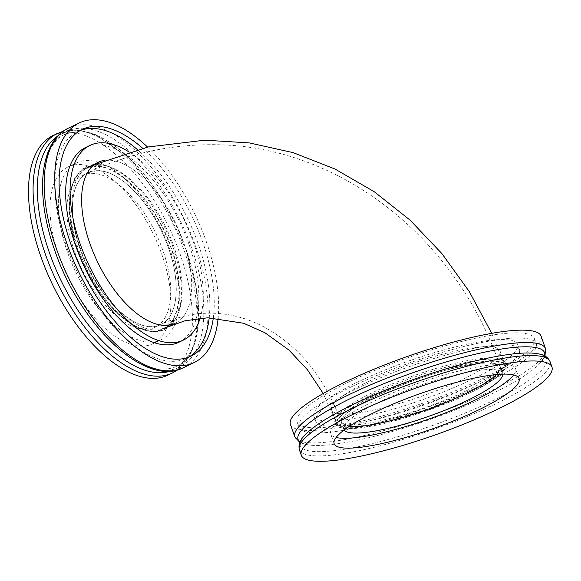 <?xml version="1.0" encoding="UTF-8"?>
<svg xmlns="http://www.w3.org/2000/svg" width="581" height="581" viewBox="0 0 581 581"><rect width="100%" height="100%" fill="white"/><g stroke="black" fill="none" stroke-linecap="round" stroke-linejoin="round"><path stroke-width="0.44" stroke-dasharray="2.9 2.18" d="M490.763 361.295C498.963 361.171 503.589 362.515 504.649 365.318L500.423 373.663L484.089 385.225L426.454 410.774L365.602 426.955L345.63 428.175L337.103 424.319C326.834 410.259 448.648 360.249 490.763 361.295M95.371 166.427L85.923 168.592C64.869 177.437 64.113 223.38 84.347 265.532C104.086 309.441 142.091 340.11 162.745 328.744C182.303 320.363 184.635 279.86 167.822 239.83C151.67 199.014 118.393 165.135 95.371 166.427M487.132 363.038C447.37 361.999 331.642 409.482 341.461 422.786L349.544 426.439L368.507 425.277L426.214 409.932L480.777 385.74L496.276 374.774L500.292 366.851C499.311 364.2 494.925 362.929 487.132 363.038M96.874 170.705L87.92 172.753C67.955 181.141 67.243 224.694 86.424 264.653C105.139 306.281 141.168 335.36 160.748 324.583C179.289 316.638 181.497 278.241 165.563 240.287C150.247 201.592 118.698 169.478 96.874 170.705M59.102 256.243A98.044 47.867 64.4 0 0 152.868 343.72A98.044 47.867 64.4 0 0 153.624 234.622A98.044 47.867 64.4 0 0 68.064 166.921A98.044 47.867 64.4 0 0 59.102 256.243M53.002 135.518A132.867 64.869 -115.6 0 1 168.955 227.265A132.867 64.869 -115.6 0 1 167.931 375.123M67.469 252.234A98.044 47.867 -115.6 0 1 76.423 162.905A98.044 47.867 -115.6 0 1 161.99 230.606A98.044 47.867 -115.6 0 1 161.235 339.711A98.044 47.867 -115.6 0 1 67.469 252.234M74.717 252.103A84.201 41.106 64.4 0 0 155.243 327.226A84.201 41.106 64.4 0 0 155.89 233.533A84.201 41.106 64.4 0 0 82.415 175.389A84.201 41.106 64.4 0 0 74.717 252.103M80.222 249.46A84.201 41.106 -115.6 0 1 87.92 172.753A84.201 41.106 -115.6 0 1 161.395 230.889A84.201 41.106 -115.6 0 1 160.748 324.583A84.201 41.106 -115.6 0 1 80.222 249.46M147.589 147.102A132.867 64.869 -115.6 0 1 218.136 318.097M80.338 248.189A89.234 43.56 -115.6 0 1 88.494 166.892A89.234 43.56 -115.6 0 1 104.66 165.382A89.234 43.56 -115.6 0 1 173.842 246.504A89.234 43.56 -115.6 0 1 176.98 316.144A89.234 43.56 -115.6 0 1 165.687 327.8A89.234 43.56 -115.6 0 1 80.338 248.189M213.336 317.829A125.736 61.383 64.4 0 0 202.537 241.573A125.736 61.383 64.4 0 0 142.657 148.257M104.82 160.327A89.234 43.56 -115.6 0 1 183.407 241.914A89.234 43.56 -115.6 0 1 175.251 323.21L165.687 327.8M209.196 317.778A125.736 61.383 64.4 0 0 198.136 243.686A125.736 61.383 64.4 0 0 137.377 149.6M80.12 130.529A125.736 61.383 64.4 0 0 77.876 131.495A125.736 61.383 64.4 0 0 76.91 271.414A125.736 61.383 64.4 0 0 186.639 358.237A125.736 61.383 64.4 0 0 188.796 357.09M129.033 151.946A107.972 52.711 -115.6 0 1 193.226 241.74A107.972 52.711 -115.6 0 1 200.14 318.228M178.955 342.224A107.972 52.711 64.4 0 0 188.825 243.853A107.972 52.711 64.4 0 0 85.56 147.516M513.677 374.948A98.044 18.665 160.6 0 0 515.637 368.724A98.044 18.665 160.6 0 0 416.962 383.692A98.044 18.665 160.6 0 0 330.676 433.862A98.044 18.665 160.6 0 0 336.101 437.486M344.126 430.013A84.201 16.028 -19.4 0 1 343.741 429.257A84.201 16.028 -19.4 0 1 417.833 386.176A84.201 16.028 -19.4 0 1 502.572 373.329A84.201 16.028 -19.4 0 1 502.747 374.157M496.501 374.556A84.201 16.028 160.6 0 0 500.292 366.851A84.201 16.028 160.6 0 0 415.553 379.698A84.201 16.028 160.6 0 0 341.461 422.786A84.201 16.028 160.6 0 0 349.246 426.41M290.442 424.45A132.867 25.288 160.6 0 0 485.382 379.059A132.867 25.288 160.6 0 0 541.093 336.181M466.485 390.737A89.234 16.987 160.6 0 0 503.901 361.934A89.234 16.987 160.6 0 0 502.601 360.213A89.234 16.987 160.6 0 0 372.987 392.415A89.234 16.987 160.6 0 0 335.506 419.054A89.234 16.987 160.6 0 0 335.571 421.21A89.234 16.987 160.6 0 0 466.485 390.737M349.893 381.499A125.736 23.93 -19.4 0 1 534.367 338.549A125.736 23.93 -19.4 0 1 423.716 402.887A125.736 23.93 -19.4 0 1 297.167 422.075A125.736 23.93 -19.4 0 1 349.893 381.499M369.022 381.151A89.234 16.987 160.6 0 0 331.598 409.954A89.234 16.987 160.6 0 0 421.407 396.329A89.234 16.987 160.6 0 0 499.936 350.67A89.234 16.987 160.6 0 0 369.022 381.151M351.716 386.677A125.736 23.93 -19.4 0 1 536.19 343.727A125.736 23.93 -19.4 0 1 425.539 408.065A125.736 23.93 -19.4 0 1 298.997 427.26A125.736 23.93 -19.4 0 1 351.716 386.677M359.203 381.332A107.972 20.553 160.6 0 0 313.922 416.178A107.972 20.553 160.6 0 0 422.598 399.699A107.972 20.553 160.6 0 0 517.613 344.446A107.972 20.553 160.6 0 0 359.203 381.332M361.026 386.51A107.972 20.553 -19.4 0 1 519.436 349.624A107.972 20.553 -19.4 0 1 424.42 404.877A107.972 20.553 -19.4 0 1 315.752 421.356A107.972 20.553 -19.4 0 1 361.026 386.51M57.592 133.318A132.867 64.869 -115.6 0 1 184.671 251.863A132.867 64.869 -115.6 0 1 172.521 372.922M57.998 135.845A130.667 63.794 -115.6 0 1 186.421 250.491A130.667 63.794 -115.6 0 1 170.807 371.019M54.767 250.433A130.667 63.794 64.4 0 0 194.352 353.371A130.667 63.794 64.4 0 0 120.55 143.805A130.667 63.794 64.4 0 0 54.767 250.433C75.123 311.017 124.138 366.088 157.93 368.986C178.912 370.242 185.346 361.643 191.941 349.508C205.137 323.239 198.106 269.01 174.256 221.615C150.726 172.695 111.298 134.741 83.214 131.931C68.805 131.531 59.364 135.024 54.904 142.396C49.995 148.249 46.509 156.318 44.447 166.58C40.176 189.965 43.619 217.919 54.774 250.447M77.498 249.51C67.084 225.326 60.911 167.633 95.182 165.883C130.246 166.391 164.525 223.576 171.17 247.826C181.584 272.01 187.757 329.703 153.486 331.453C118.422 330.945 84.143 273.76 77.498 249.51M68.66 128.009A132.867 64.869 -115.6 0 1 184.613 219.756A132.867 64.869 -115.6 0 1 183.589 367.613M173.015 247.172A90.353 44.112 -115.6 0 1 176.196 317.676A90.353 44.112 -115.6 0 1 129.018 321.976A90.353 44.112 -115.6 0 1 78.348 248.871A90.353 44.112 -115.6 0 1 102.968 165.026A90.353 44.112 -115.6 0 1 173.015 247.172M299.397 449.868A132.867 25.288 160.6 0 0 494.329 404.485A132.867 25.288 160.6 0 0 550.047 361.6M299.825 442.395L305.272 444.371L309.281 445.061C303.543 443.928 300.842 442.976 301.183 442.206C299.549 443.15 301.002 440.543 305.526 434.399A130.667 24.874 160.6 0 0 349.559 448.372A130.667 24.874 160.6 0 0 491.976 401.086A130.667 24.874 160.6 0 0 535.58 353.386C541.31 354.519 544.012 355.463 543.671 356.233C545.305 355.289 543.86 357.896 539.335 364.047A130.667 24.874 -19.4 0 1 489.798 394.898A130.667 24.874 -19.4 0 1 309.281 445.061A130.667 24.874 -19.4 0 1 299.978 442.039M544.688 355.862A130.667 24.874 -19.4 0 1 539.335 364.04L542.022 361.004L545.029 356.044M467.712 393.976C490.175 384.07 524.933 360.91 491.228 361.07C455.598 362.152 392.734 385.82 374.041 395.661C351.578 405.567 316.819 428.727 350.525 428.56C386.154 427.478 449.019 403.81 467.712 393.976M294.807 436.847A132.867 25.288 160.6 0 0 489.747 391.456A132.867 25.288 160.6 0 0 545.465 348.578M372.98 394.085A90.353 17.198 160.6 0 0 335.034 421.058A90.353 17.198 160.6 0 0 377.955 423.346A90.353 17.198 160.6 0 0 467.654 392.378A90.353 17.198 160.6 0 0 504.221 361.476A90.353 17.198 160.6 0 0 372.98 394.085M504.649 365.318L491.737 333.341M337.103 424.319L323.239 393.482M85.923 168.592L93.948 164.888M343.741 429.257L341.461 422.786C329.95 391.144 313.471 365.754 292.032 346.625C277.442 333.734 262.133 324.605 246.104 319.23C233.293 314.909 220.46 312.89 207.606 313.181C191.781 313.479 176.159 317.277 160.748 324.583L155.243 327.226M502.572 373.329L500.292 366.851C456.317 236.002 334.365 140.762 204.911 144.807C164.125 145.657 125.126 154.967 87.92 172.753L82.415 175.389M152.868 343.72L161.235 339.711M68.064 166.921L76.423 162.905M177.822 369.777L192.217 351.084L198.404 323.123L196.349 288.546L186.428 250.513L162.527 200.329L130.478 159.332L95.676 134.698L78.878 130.057L63.358 131.153M176.98 316.144L176.196 317.684L164.387 329.855L153.842 332.158L133.746 326.064L116.142 312.505L99.438 292.635L83.853 265.481L75.087 242.684L69.531 216.205L69.829 193.088L75.022 177.358L86.061 166.631L102.968 165.026L104.66 165.382M98.066 162.302L88.494 166.892M82.277 129.389L77.876 131.495M191.04 356.124L186.639 358.237M519.102 378.572L515.637 368.724M334.148 443.702L330.676 433.862M335.506 419.054L335.034 421.058C333.639 423.091 335.404 425.314 340.335 427.732C343.799 428.669 348.694 428.894 355.02 428.408C373.307 426.795 396.46 421.189 424.479 411.609L453.173 400.563C474.285 391.514 489.551 383.133 498.97 375.435C509.588 366.655 505.666 362.442 504.221 361.476L502.601 360.213M331.598 409.954L335.571 421.21M499.936 350.67L503.901 361.934M297.167 422.075L298.997 427.26M534.367 338.549L536.19 343.727M313.922 416.178L315.752 421.356M517.613 344.446L519.436 349.624"/><path stroke-width="0.87" d="M57.592 133.318A132.867 64.869 -115.6 0 0 45.449 254.369A132.867 64.869 -115.6 0 0 172.521 372.922L167.931 375.123A132.867 64.869 -115.6 0 1 40.859 256.57A132.867 64.869 -115.6 0 1 53.002 135.518L63.358 131.153M218.136 318.097A132.867 64.869 -115.6 0 1 194.127 362.559A132.867 64.869 -115.6 0 1 67.047 244.005A132.867 64.869 -115.6 0 1 79.198 122.954A132.867 64.869 -115.6 0 1 147.589 147.102M142.657 148.257A125.736 61.383 64.4 0 0 82.277 129.389A125.736 61.383 64.4 0 0 81.311 269.308A125.736 61.383 64.4 0 0 191.04 356.124A125.736 61.383 64.4 0 0 213.336 317.829M175.251 323.21A89.234 43.56 -115.6 0 1 97.383 261.595A89.234 43.56 -115.6 0 1 98.066 162.302A89.234 43.56 -115.6 0 1 104.82 160.327M137.377 149.6A125.736 61.383 64.4 0 0 80.12 130.529M188.796 357.09A125.736 61.383 64.4 0 0 209.196 317.778M200.14 318.228A107.972 52.711 -115.6 0 1 183.356 340.11A107.972 52.711 -115.6 0 1 89.133 265.553A107.972 52.711 -115.6 0 1 89.961 145.403A107.972 52.711 -115.6 0 1 129.033 151.946M89.961 145.403L85.56 147.516A107.972 52.711 64.4 0 0 84.732 267.667A107.972 52.711 64.4 0 0 178.955 342.224L183.356 340.11M477.989 410.215A98.044 18.665 -19.4 0 1 334.148 443.702A98.044 18.665 -19.4 0 1 420.426 393.533A98.044 18.665 -19.4 0 1 519.102 378.572A98.044 18.665 -19.4 0 1 477.989 410.215M496.232 409.881A132.867 25.288 160.6 0 0 551.95 367.003A132.867 25.288 160.6 0 0 418.226 387.28A132.867 25.288 160.6 0 0 301.299 455.272A132.867 25.288 160.6 0 0 496.232 409.881M336.101 437.486A98.044 18.665 160.6 0 0 474.524 400.367A98.044 18.665 160.6 0 0 513.677 374.948M502.747 374.157A84.201 16.028 -19.4 0 1 467.269 400.498A84.201 16.028 -19.4 0 1 344.126 430.013M349.246 426.41A84.201 16.028 160.6 0 0 464.989 394.027A84.201 16.028 160.6 0 0 496.501 374.556M294.807 436.839A132.867 25.288 160.6 0 1 411.74 368.848A132.867 25.288 160.6 0 1 545.457 348.571A132.867 25.288 160.6 0 0 545.457 348.571L541.093 336.181A132.867 25.288 160.6 0 0 407.368 356.458A132.867 25.288 160.6 0 0 290.442 424.45L294.807 436.839A132.867 25.288 160.6 0 0 294.807 436.847L299.825 442.395M170.807 371.019A130.667 63.794 -115.6 0 1 49.508 252.953A130.667 63.794 -115.6 0 1 57.998 135.845M183.589 367.613A132.867 64.869 -115.6 0 1 56.517 249.06A132.867 64.869 -115.6 0 1 68.66 128.009C39.181 141.641 34.882 194.991 54.759 250.411C80.069 325.222 145.09 387.955 183.596 367.606L194.127 362.559M550.047 361.6A132.867 25.288 160.6 0 0 355.107 406.983A132.867 25.288 160.6 0 0 299.397 449.868C298.314 445.424 299.462 441.284 302.832 437.442L305.526 434.399A130.667 24.874 160.6 0 1 355.056 403.548A130.667 24.874 160.6 0 1 535.58 353.386L539.582 354.069C544.622 354.947 548.108 357.46 550.047 361.6L551.95 367.003M299.978 442.039A130.667 24.874 -19.4 0 1 413.076 372.668A130.667 24.874 -19.4 0 1 544.688 355.862M491.737 333.341L469.325 291.647L441.959 253.665L410.07 220.112L374.186 191.686L334.932 168.998L293.042 152.607L249.365 142.911L204.832 140.188L148.278 146.949L93.948 164.888M323.239 393.482L307.342 369.669L288.953 350.06L264.798 332.659L243.606 323.261L207.7 317.792L185.114 320.741L162.745 328.744M172.521 372.922L177.822 369.777M68.66 128.009L79.198 122.954M301.299 455.272L299.397 449.868M545.457 348.571L545.029 356.044"/></g></svg>
